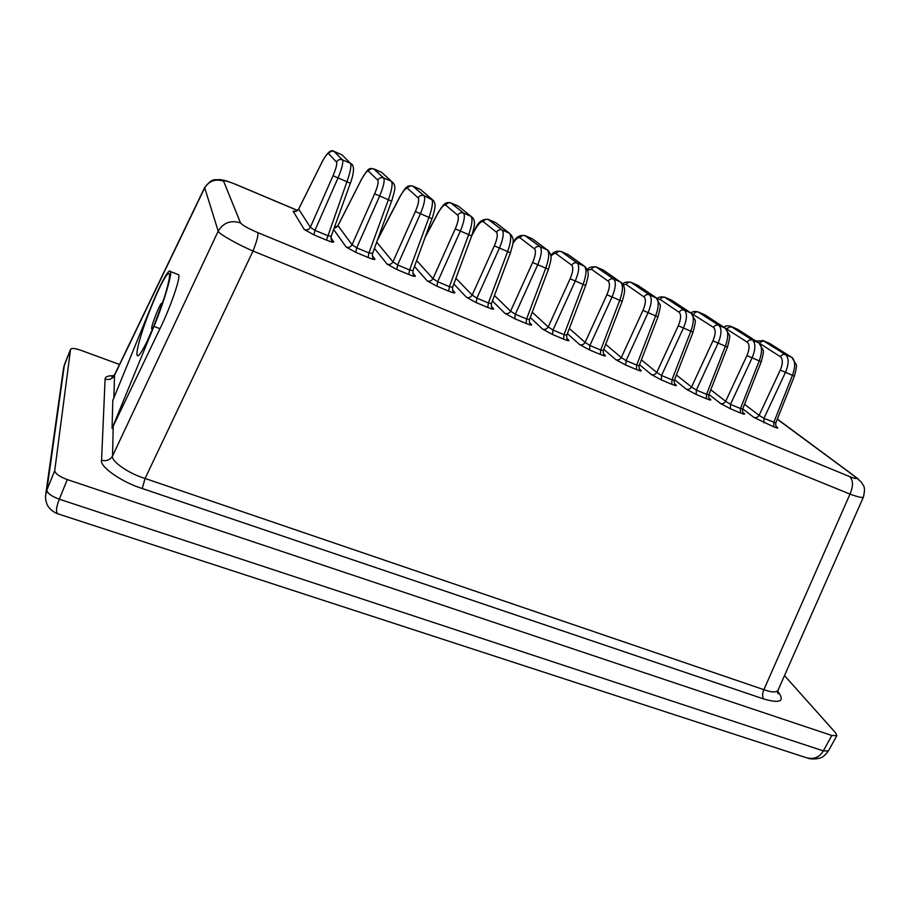 <?xml version="1.0" encoding="UTF-8"?>
<svg xmlns="http://www.w3.org/2000/svg" width="910" height="910" viewBox="0 0 910 910"><rect width="100%" height="100%" fill="white"/><g stroke="black" fill="none" stroke-linecap="round" stroke-linejoin="round"><path stroke-width="1.36" d="M112.078 428.462L112.783 400.502L152.243 303.894C159.728 285.171 169.158 267.733 170.227 271.442C172.911 271.703 163.777 303.098 153.949 326.406L112.078 428.462L159.978 328.692C171.148 305.931 181.477 275.082 178.405 274.661L177.564 274.331M142.21 488.511C121.815 482.232 99.429 466.512 101.556 460.233C106.424 461.415 110.087 460.005 112.544 455.99C110.895 461.188 128.765 473.632 145.077 478.467L142.21 488.511L763.695 698.971C780.37 703.748 785.148 701.314 778.05 691.668L777.618 691.498M101.556 460.233L105.105 379.095C105.128 376.717 108.097 375.58 114.023 375.682M831.842 735.496L67.283 479.581L59.309 499.203C55.84 508.144 55.612 513.103 58.65 514.093L805.316 757.37C813.142 759.918 819.159 757.757 823.357 750.898L831.842 735.496L836.847 735.655L835.653 732.891L784.5 675.595M54.725 470.618L70.559 349.326L64.417 364.728L46.842 490.16L54.725 470.618C55.226 473.644 59.4 476.635 67.283 479.581M119.528 364.466L80.888 350.293C75.2 348.348 71.776 347.973 70.605 349.167L70.559 349.326M64.542 364.409L63.359 369.471M836.847 735.655L828.384 750.978L823.357 750.898L59.309 499.203C51.449 496.28 47.297 493.265 46.842 490.16L45.511 496.087M762.523 340.306L785.489 354.616C788.993 357.778 788.993 363.67 785.489 372.315L763.945 418.361L759.122 415.335C757.768 417.36 756.051 418.065 753.981 417.462L773.818 426.892L773.773 422.479L792.451 375.341C795.556 366.593 795.34 360.61 791.802 357.402L796.148 364.455C796.887 365.411 796.295 369.312 794.385 376.16L780.268 370.108C782.975 363.579 783.021 359.109 780.382 356.697L759.497 343.309M794.385 376.16L775.843 422.911L763.945 418.361L763.968 422.775M773.818 426.892C777.595 428.394 778.664 428.462 777.038 427.097L776.355 426.699M730.411 326.144L752.433 340.078C755.778 343.184 755.675 349.099 752.126 357.823L730.457 404.347L725.645 401.31C724.292 403.346 722.551 404.063 720.447 403.448L730.423 408.772L730.457 404.347L740.478 408.533L740.456 412.958C744.323 414.494 745.483 414.596 743.948 413.265L743.072 412.674M761.249 361.759L742.651 408.977L740.478 408.533L759.236 360.906C762.364 352.068 762.239 346.073 758.86 342.911L763.103 350.031C763.831 350.668 763.217 354.57 761.249 361.759L746.917 355.617C749.658 349.019 749.772 344.537 747.258 342.171L725.407 328.214M697.708 311.721L718.729 325.257C721.914 328.305 721.721 334.232 718.127 343.047L696.332 390.049L691.532 387.012C690.167 389.082 688.415 389.787 686.265 389.161L696.218 394.485L696.332 390.049L706.547 394.326L706.456 398.762C710.403 400.332 711.654 400.468 710.221 399.171L709.322 398.614M727.488 347.085L708.822 394.781L706.547 394.326L725.372 346.187C728.535 337.269 728.512 331.251 725.293 328.146L729.422 335.21C730.161 335.494 729.513 339.453 727.488 347.085L712.928 340.84C715.704 334.186 715.886 329.693 713.497 327.373L692.078 313.791M664.391 297.024L684.388 310.162C687.391 313.142 687.084 319.08 683.467 327.975L661.536 375.477L656.747 372.44C655.382 374.522 653.607 375.25 651.412 374.601L661.354 379.925L661.536 375.477L671.955 379.845L671.785 384.293C675.823 385.897 677.177 386.067 675.846 384.805L674.833 384.156M693.067 332.127L674.344 380.312L671.955 379.845L690.849 331.183C694.046 322.174 694.114 316.145 691.065 313.097L695.104 320.183C695.843 320.127 695.16 324.108 693.067 332.127L678.268 325.78C681.078 319.057 681.34 314.564 679.087 312.278L660.216 299.481L657.998 299.253M630.437 282.055L649.365 294.76C652.197 297.684 651.776 303.633 648.113 312.608L626.069 360.622L621.291 357.573C619.915 359.689 618.117 360.417 615.888 359.757L625.796 365.081L626.069 360.622L636.682 365.069L636.443 369.528C640.572 371.178 642.028 371.382 640.788 370.165L639.662 369.403M622.736 284.011C624.146 282.157 627.001 281.634 631.301 282.43L649.319 294.738L656.144 297.741L660.103 304.839C660.842 304.543 660.125 308.558 657.976 316.885L639.195 365.558L636.682 365.069L655.644 315.884C658.874 306.784 659.045 300.744 656.178 297.763L637.921 285.353L631.301 282.43C629.174 281.793 627.456 282.487 626.16 284.512L623.168 284.693M595.845 266.801L613.659 279.051C616.297 281.918 615.763 287.879 612.066 296.944L589.885 345.47L585.119 342.422C583.742 344.549 581.922 345.288 579.647 344.606L589.532 349.94L589.885 345.47L600.714 350.009L600.384 354.479C604.615 356.163 606.174 356.413 605.048 355.23L603.796 354.354M622.19 301.335L603.341 350.509L600.714 350.009L619.744 300.277C622.997 291.098 623.282 285.035 620.597 282.111C626.376 287.298 624.908 291.939 622.19 301.335L606.89 294.76C609.757 287.901 610.201 283.385 608.221 281.213L591.455 269.246L587.507 270.259M559.479 251.308L561.39 251.604L577.236 263.036C579.681 265.822 579.022 271.806 575.291 280.962L552.973 330.012L548.229 326.963C546.853 329.113 544.999 329.852 542.69 329.17L552.541 334.493L552.973 330.012L564.018 334.641L563.609 339.123C567.942 340.852 569.603 341.136 568.602 339.999L567.203 338.975M585.687 285.467L566.793 335.164L564.018 334.641L583.128 284.364C586.404 275.082 586.802 269.007 584.311 266.164C589.93 271.76 588.622 275.07 585.687 285.467L570.126 278.779C573.027 271.863 573.55 267.335 571.73 265.208L556.067 253.685C554.952 252.878 553.212 253.719 550.857 256.222M524.638 235.406L540.074 246.701C542.314 249.42 541.541 255.403 537.764 264.651L515.31 314.234L510.59 311.186C509.202 313.37 507.336 314.109 504.97 313.404L514.787 318.739L515.31 314.234L526.583 318.955L526.094 323.448C530.519 325.223 532.293 325.552 531.417 324.449L529.87 323.277M548.446 269.292L529.495 319.512L526.583 318.955L545.75 268.12C549.071 258.747 549.583 252.661 547.297 249.886C553.155 255.767 551.119 259.43 548.446 269.292L532.623 262.478C535.546 255.482 536.172 250.955 534.5 248.885L520.008 237.828C518.404 236.93 516.027 238.795 512.865 243.425M487.987 219.253L502.161 230.025C504.185 232.664 503.287 238.659 499.465 247.998L476.885 298.139L472.176 295.09C470.788 297.297 468.889 298.048 466.489 297.32L476.271 302.643L476.885 298.139L488.386 302.962L487.794 307.466C492.344 309.275 494.232 309.662 493.47 308.604L491.775 307.239M510.453 252.775L491.445 303.542L488.386 302.962L507.621 251.547C510.965 242.071 511.602 235.986 509.52 233.279C515.56 239.319 512.933 243.22 510.453 252.775L494.335 245.837C497.292 238.784 498.02 234.245 496.519 232.232L483.233 221.665C481.288 220.914 478.569 223.598 475.054 229.695L471.664 235.94L468.695 234.632C472.074 225.054 472.836 218.957 470.982 216.33C476.066 219.833 474.929 225.305 471.676 235.929L452.623 287.241L449.403 286.639L448.721 291.143C453.373 293.009 455.375 293.429 454.75 292.417L452.884 290.847M450.621 202.771L463.463 213.02C465.272 215.579 464.236 221.574 460.369 231.015L437.653 281.713L432.967 278.653C431.579 280.894 429.656 281.645 427.211 280.906L436.948 286.229L437.653 281.713L449.403 286.639L468.695 234.632L455.262 228.854C458.253 221.721 459.084 217.183 457.741 215.226L445.729 205.171C443.943 204.5 441.316 207.264 437.846 213.452L425.414 236.85M412.492 185.958L423.969 195.65C425.539 198.118 424.367 204.124 420.454 213.668L397.613 264.946L392.949 261.887C391.55 264.15 389.605 264.912 387.103 264.15L396.794 269.462L397.613 264.946L409.602 269.963L408.817 274.49C413.584 276.39 415.722 276.868 415.222 275.901L413.174 274.081M431.943 218.719L412.992 270.6L409.602 269.963L428.963 217.365C432.375 207.685 433.262 201.576 431.636 199.028L420.465 189.462L412.969 186.163C410.603 185.458 408.772 186.197 407.475 188.347C405.86 187.756 403.335 190.6 399.911 196.89L377.513 239.967M373.601 168.816L383.645 177.916C384.964 180.305 383.656 186.311 379.697 195.946L356.709 247.816L352.079 244.756C350.68 247.054 348.712 247.816 346.164 247.042L355.799 252.343L356.709 247.816L368.959 252.946L368.072 257.473C372.963 259.43 375.227 259.953 374.875 259.043L372.622 256.904M372.52 253.321L368.959 252.946L388.377 199.722C391.835 189.951 392.858 183.831 391.471 181.363L381.654 172.354L373.999 168.976C371.599 168.27 369.744 169.01 368.448 171.182C367.003 170.67 364.591 173.594 361.202 179.987L337.985 225.657L352.079 244.756L374.636 193.819C377.695 186.539 378.742 181.977 377.764 180.157L368.448 171.182M334.243 227.887C334.971 228.364 336.188 227.614 337.906 225.623L361.361 179.668M334.152 228.126L337.985 225.657M333.868 151.31L342.456 159.807C343.525 162.105 342.069 168.111 338.065 177.848L314.951 230.321L310.344 227.261C308.945 229.593 306.943 230.355 304.338 229.57L313.927 234.86L326.462 240.103L346.938 181.716C350.418 171.831 351.59 165.7 350.452 163.322C354.525 164.812 354.513 171.455 350.407 183.24L333.026 175.732C336.12 168.373 337.28 163.823 336.507 162.071L328.624 153.676C327.361 153.233 325.052 156.258 321.708 162.742L298.719 209.061C297.411 211.256 295.534 211.973 293.088 211.222L304.338 229.57M321.708 162.742L298.651 209.05L310.344 227.261L333.026 175.732M350.316 183.251L331.206 236.259L327.452 235.565L314.951 230.321L313.927 234.86M326.462 240.103C331.467 242.106 333.868 242.674 333.663 241.821L331.206 239.319M863.419 497.122C862.236 497.998 857.766 496.985 849.997 494.096L253.014 251.023C237.157 244.278 218.002 233.301 218.207 231.14L204.636 187.562M114.546 374.84L113.875 397.818M297.502 210.472L236.281 184.639C228.182 181.329 223.951 180.169 223.61 181.158L240.479 222.859C242.287 225.179 248.089 228.444 257.894 232.664C258.36 235.451 256.734 241.571 253.014 251.023L145.077 478.467L763.888 689.678C771.509 692.396 776.196 692.635 777.948 690.406L863.453 496.985M858.392 479.115L777.299 419.237M223.61 181.158C215.306 178.565 208.947 180.908 204.557 188.165L114.387 375.568C112.328 379.026 109.234 380.198 105.105 379.095M763.695 698.971C762.193 696.605 762.261 693.5 763.888 689.678L849.997 494.096C853.375 486.145 853.296 480.332 849.758 476.658C856.321 479.217 857.937 479.138 854.604 476.43M240.479 222.859C230.799 219.924 223.371 222.677 218.207 231.14L112.544 455.99L113.215 426.756M161.752 305.214L161.764 303.599C161.241 300.004 149.911 328.59 151.845 328.897L153.142 327.759M153.904 325.905L147.363 340.829C131.563 373.111 134.771 348.735 149.866 310.39C166.018 269.656 176.278 258.599 164.335 297.536L153.904 325.905M321.856 162.458L321.719 162.571C326.906 152.721 331.069 149.012 334.232 151.447L342.319 159.75L350.441 163.311L342.058 154.893L334.232 151.447C331.775 150.73 329.909 151.481 328.624 153.676M361.202 179.987L361.202 179.782C368.186 168.737 368.436 167.622 373.999 168.976L383.531 177.871L391.448 181.352C397.181 185.868 394.565 190.258 391.675 201.178L374.636 193.819M399.911 196.89L399.888 196.651C405.485 187.835 406.679 184.571 412.969 186.163L423.867 195.605L431.613 199.006C437.084 202.93 435.082 208.401 432.091 218.73L415.37 211.518C418.395 204.318 419.328 199.768 418.168 197.88L407.475 188.347M437.846 213.452L437.824 213.19C443.363 204.284 445.434 201.303 451.167 203.01L463.383 212.974L470.959 216.307L458.492 206.24L451.167 203.01C448.846 202.316 447.026 203.032 445.729 205.171M475.054 229.695L475.009 229.411C478.103 221.869 482.641 218.571 488.613 219.515L502.081 229.991L509.498 233.256L495.791 222.677L488.613 219.515C486.327 218.832 484.529 219.549 483.233 221.665M547.297 249.886L540.005 246.667L547.274 249.863L532.361 238.795L525.32 235.701C523.079 235.03 521.305 235.736 520.008 237.828M550.8 255.721C553.087 251.922 556.601 250.534 561.333 251.581L577.167 263.013L584.288 266.141L568.227 254.618L561.333 251.581C559.127 250.921 557.375 251.615 556.067 253.685M587.303 269.678C589.111 267.096 592.228 266.255 596.641 267.153L613.602 279.029L620.574 282.1L603.41 270.122L596.641 267.153C594.48 266.493 592.751 267.199 591.455 269.246M657.202 298.457C658.942 296.831 661.638 296.489 665.301 297.422L684.343 310.139L691.031 313.086L671.796 300.289L665.301 297.422C663.208 296.796 661.513 297.479 660.216 299.481M690.736 312.881C692.976 311.322 695.615 311.072 698.664 312.13L718.695 325.245L725.259 328.123L705.045 314.94L698.664 312.13C696.616 311.516 694.933 312.198 693.647 314.189M723.643 327.077C726.248 325.609 728.842 325.439 731.424 326.576L752.388 340.056L758.826 342.888L737.68 329.34L731.458 326.588L726.453 328.612M755.948 341.045L763.581 340.761L785.489 354.616L791.768 357.38L769.735 343.468L763.627 340.772L759.02 343.002M63.666 367.219L70.605 349.167M257.894 232.664L849.758 476.658M336.757 227.034L334.846 226.226M295.443 211.325L293.088 211.222M330.944 237.84L333.663 241.821M355.799 252.343L368.072 257.473M333.651 229.513L346.164 247.042M372.292 255.721L374.875 259.043M396.794 269.462L408.817 274.49M374.442 248.35L387.103 264.15M412.822 273.091L415.222 275.901M436.948 286.229L448.721 291.143M414.516 266.459L427.211 280.906M452.532 290.028L454.75 292.417M476.271 302.643L487.794 307.466M453.84 283.965L466.489 297.32M491.434 306.545L493.47 308.604M514.787 318.739L526.094 323.448M492.412 300.96L504.97 313.404M529.552 322.675L531.417 324.449M552.541 334.493L563.609 339.123M530.257 317.488L542.69 329.17M566.907 338.452L568.602 339.999M589.532 349.94L600.384 354.479M567.385 333.606L579.647 344.606M603.512 353.888L605.048 355.23M625.796 365.081L636.443 369.528M603.796 349.338L615.888 359.757M639.4 368.994L640.788 370.165M661.354 379.925L671.785 384.293M639.525 364.705L651.412 374.601M674.594 383.792L675.846 384.805M696.218 394.485L706.456 398.762M674.572 379.732L686.265 389.161M709.095 398.284L710.221 399.171M730.423 408.772L740.456 412.958M708.958 394.439L720.447 403.448M742.947 412.503L743.948 413.265M742.708 408.84L753.981 417.462M776.162 426.437L777.038 427.097M744.494 404.302L759.122 415.335L780.268 370.108M791.814 357.402L785.455 354.593C783.408 353.99 781.724 354.695 780.382 356.697M792.576 357.88L791.768 357.38M710.778 389.81L725.645 401.31L746.917 355.617M758.872 342.922L752.388 340.056C750.318 339.441 748.6 340.147 747.258 342.171M759.691 343.445L758.826 342.888M676.414 375L691.532 387.012L712.928 340.84M725.293 328.157L718.695 325.245C716.58 324.608 714.851 325.325 713.497 327.373M726.18 328.738L725.259 328.123M641.391 359.848L656.747 372.44L678.268 325.78M691.077 313.108L684.343 310.139C682.182 309.491 680.441 310.208 679.087 312.278M692.032 313.745L691.031 313.086M605.707 344.355L621.291 357.573L642.938 310.424C645.77 303.633 646.123 299.128 644.007 296.899L626.16 284.512M657.976 316.885L642.938 310.424M657.225 298.469L649.319 294.738C647.124 294.078 645.349 294.806 644.007 296.899M569.33 328.487L585.119 342.422L606.89 294.76M620.609 282.123L613.602 279.029C611.372 278.369 609.575 279.097 608.221 281.213M621.735 282.908L620.574 282.1M532.248 312.221L548.229 326.963L570.126 278.779M584.311 266.164L577.167 263.013C574.892 262.33 573.084 263.07 571.73 265.208M585.551 267.051L584.288 266.141M494.448 295.511L510.59 311.186L532.623 262.478M512.922 242.902C515.822 236.987 519.951 234.587 525.32 235.701L540.005 246.667C537.685 245.984 535.853 246.724 534.5 248.885M548.65 250.887L547.274 249.863M455.933 278.324L472.176 295.09L494.335 245.837M509.532 233.279L502.081 229.991C499.726 229.297 497.872 230.037 496.519 232.232M416.678 260.567L432.967 278.653L455.262 228.854M470.982 216.33L463.383 212.974C460.972 212.269 459.095 213.02 457.741 215.226M472.62 217.638L470.959 216.307M376.706 242.174L392.949 261.887L415.37 211.518M433.444 200.541L423.867 195.605C421.421 194.888 419.521 195.639 418.168 197.88M393.461 183.137L391.448 181.352L383.531 177.871C381.028 177.131 379.106 177.905 377.764 180.157M391.562 201.167L372.531 253.606M342.478 159.819L342.319 159.75C339.783 159.011 337.837 159.785 336.507 162.071M352.659 165.427L350.441 163.311M153.949 326.406L159.978 328.692M828.384 750.978C824.915 755.425 822.276 757.7 820.479 757.814C814.495 759.941 808.239 758.485 807.989 758.246M63.347 369.494L45.909 493.106M45.511 495.973C45.534 501.023 46.763 504.97 49.197 507.825C51.722 510.647 54.532 512.626 57.614 513.752M755.357 341.364L754.128 342.149M775.809 422.957C775.582 425.675 776.025 427.143 777.14 427.347L776.276 426.585M743.663 413.129L743.97 413.459C742.833 413.242 742.389 411.775 742.617 409.034M708.799 394.838C708.56 397.602 709.015 399.092 710.153 399.297L709.231 398.489M674.321 380.357C674.082 383.144 674.538 384.646 675.698 384.873L674.731 384.009M639.161 365.604C638.945 368.652 639.411 370.165 640.56 370.165L639.559 369.255M603.319 350.555C603.137 353.717 603.614 355.253 604.74 355.173L603.683 354.183M566.759 335.21C566.555 338.327 567.032 339.885 568.215 339.874L567.089 338.804M529.472 319.558C529.301 322.788 529.791 324.358 530.951 324.267L529.756 323.096M475.009 229.411L472.062 234.848M491.423 303.576C491.241 306.795 491.741 308.388 492.936 308.353L491.65 307.034M437.824 213.19L425.789 235.838M452.6 287.276C452.441 290.586 452.952 292.201 454.147 292.11L452.759 290.608M399.888 196.651L377.821 239.114M412.969 270.634C412.833 274.024 413.356 275.65 414.539 275.537L413.038 273.785M335.073 228.012L334.277 227.784M372.509 253.64C372.281 256.916 372.804 258.577 374.078 258.611L372.486 256.552M342.467 159.819L350.452 163.334M295.739 211.461L294.078 211.143C294.76 212.11 296.285 211.416 298.651 209.05M331.195 236.281C331.001 239.614 331.524 241.286 332.741 241.298L331.069 238.852M114.546 374.818L204.591 187.676C212.917 176.995 214.669 180.487 219.526 179.554C224.349 180.396 223.052 179.429 236.225 184.548L297.559 210.426M336.802 226.988L334.857 226.169M777.367 419.078L855.48 476.84L861.554 482.391C863.101 486.031 866.024 485.644 863.408 497.11M178.405 274.661L170.227 271.442M147.363 340.84L149.251 336.745M114.512 374.909L111.816 376.922L113.227 376.456M777.561 692.362L778.095 693.704L777.879 690.542"/></g></svg>
